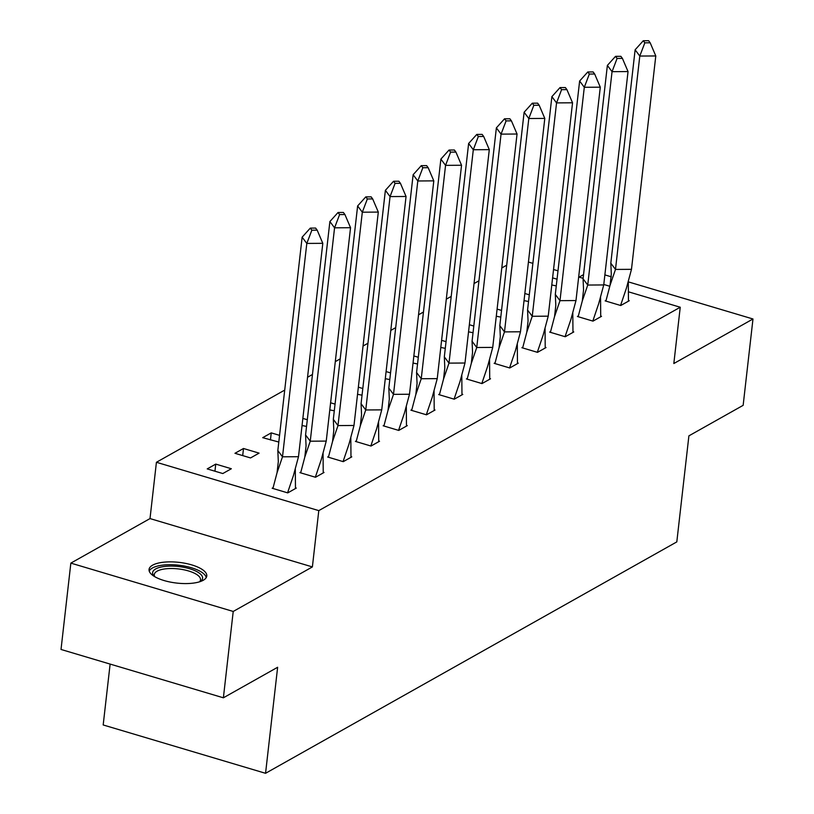 <?xml version="1.0" encoding="UTF-8"?>
<svg xmlns="http://www.w3.org/2000/svg" width="814" height="814" viewBox="0 0 814 814"><rect width="100%" height="100%" fill="white"/><g stroke="black" fill="none" stroke-linecap="round" stroke-linejoin="round"><path stroke-width="1.22" d="M203.246 580.27A29.039 10.409 -173.5 0 1 170.187 582.051A29.039 10.409 -173.5 0 1 149.064 569.434A29.039 10.409 -173.5 0 1 152.594 565.181A29.039 10.409 -173.5 0 1 185.653 563.4A29.039 10.409 -173.5 0 1 206.776 576.017A29.039 10.409 -173.5 0 1 203.246 580.27M628.571 291.85L680.239 307.234L673.829 363.532L752.981 318.986L743.151 405.331L688.898 435.856L676.81 541.89L265.557 773.3L277.635 667.266L223.382 697.802L61.019 649.46L70.849 563.115L233.221 611.456L312.383 566.92L318.793 510.622L156.42 462.281L284.717 390.089M223.382 697.802L233.221 611.456M752.981 318.986L628.306 281.868M611.385 276.831L604.873 274.898M312.383 566.92L150.01 518.579L70.849 563.115M150.01 518.579L156.42 462.281M307.55 377.248L312.464 374.481M335.297 361.63L340.211 358.862M363.044 346.021L367.959 343.254M390.791 330.403L395.706 327.635M418.538 314.794L423.463 312.027M446.286 299.176L451.21 296.408M474.043 283.557L478.958 280.789M501.79 267.948L506.705 265.181M583.536 274.633L579.11 277.126M110.124 664.082L103.185 724.959L265.557 773.3M680.239 307.234L318.793 510.622M528.428 262.037L532.885 263.36M553.551 269.515L557.997 270.838M578.662 276.994L583.119 278.317M603.784 284.473L609.757 286.253M222.802 473.545L231.339 468.742L215.751 464.102L207.214 468.905L222.802 473.545M273.066 487.728L272.161 488.247L287.749 492.887L296.286 488.085L295.492 487.84M250.549 457.936L259.086 453.133L243.498 448.494L234.961 453.296L250.549 457.936M300.824 472.12L299.908 472.629L315.496 477.269L324.033 472.466L323.239 472.232M270.441 439.977L271.245 432.875L262.708 437.678L278.795 442.043M271.245 432.875L279.558 435.348M328.571 456.501L327.655 457.01L343.243 461.66L351.78 456.847L350.997 456.613M302.045 425.519L306.542 426.424M302.859 418.406L307.305 419.739M356.318 440.893L355.413 441.402L370.991 446.041L379.538 441.239L378.744 441.005M329.792 409.9L334.289 410.816M330.606 402.798L335.053 404.12M384.066 425.274L383.16 425.783L398.748 430.423L407.285 425.62L406.491 425.386M357.539 394.281L362.047 395.197M358.353 387.179L362.8 388.502M411.813 409.656L410.907 410.175L426.495 414.814L435.032 410.012L434.238 409.768M385.297 378.673L389.794 379.589M386.101 371.571L390.557 372.893M439.56 394.047L438.654 394.556L454.243 399.196L462.779 394.393L461.986 394.159M413.044 363.054L417.541 363.97M413.848 355.952L418.304 357.275M467.317 378.429L466.402 378.948L481.99 383.587L490.527 378.775L489.743 378.541M440.791 347.446L445.289 348.351M441.595 340.333L446.052 341.666M495.065 362.82L494.149 363.329L509.737 367.969L518.274 363.166L517.49 362.932M468.538 331.827L473.036 332.743M469.352 324.725L473.799 326.048M522.812 347.202L521.906 347.71L537.494 352.35L546.031 347.547L545.238 347.313M496.286 316.219L500.783 317.124M497.1 309.106L501.546 310.429M550.559 331.593L549.654 332.102L565.242 336.742L573.778 331.939L572.985 331.705M524.033 300.6L528.54 301.516M524.847 293.498L529.304 294.821M578.306 315.974L577.401 316.483L592.989 321.123L601.526 316.32L600.732 316.086M551.79 284.981L556.288 285.897M552.594 277.879L557.051 279.202M606.064 300.356L605.148 300.875L620.736 305.515L629.273 300.712L628.479 300.468M214.937 471.214L215.751 464.102M242.694 455.596L243.498 448.494M302.136 237.169L310.297 228.113L311.854 230.199L306.807 243.427L322.802 243.325L298.494 456.705L282.499 456.807L306.807 243.427L302.136 237.169L277.828 450.549L282.499 456.807L277.055 472.7L272.914 488.471M277.055 472.7L278.317 461.589L277.828 450.549M311.854 230.199L317.185 230.159L315.618 228.073L310.297 228.113M322.802 243.325L317.185 230.159M295.472 488.532L295.309 469.098M298.494 456.705L293.467 475.386L287.576 492.836M154.202 576.343A25.132 9.005 -173.5 0 1 154.151 576.302A25.132 9.005 -173.5 0 1 177.045 566.371A25.132 9.005 -173.5 0 1 200.275 581.552A25.132 9.005 -173.5 0 1 200.213 581.593M199.603 581.786A23.27 8.344 6.5 0 0 200.529 579.853A23.27 8.344 6.5 0 0 176.892 568.772A23.27 8.344 6.5 0 0 154.284 574.582A23.27 8.344 6.5 0 0 154.752 576.678M206.227 577.604A28.856 10.348 6.5 0 0 176.964 565.028A28.856 10.348 6.5 0 0 149.237 571.102M329.884 221.55L338.044 212.495L339.601 214.581L334.564 227.818L350.549 227.706L326.241 441.086L310.246 441.198L334.564 227.818L329.884 221.55L305.576 434.93L310.246 441.198L304.802 457.092L300.661 472.853M304.802 457.092L306.064 445.97L305.576 434.93M339.601 214.581L344.933 214.55L343.376 212.454L338.044 212.495M350.549 227.706L344.933 214.55M323.229 472.924L323.066 453.49M326.241 441.086L321.215 459.778L315.323 477.218M357.631 205.942L365.791 196.876L367.348 198.962L362.311 212.2L378.307 212.088L353.988 425.468L337.993 425.58L362.311 212.2L357.631 205.942L333.323 419.322L337.993 425.58L332.55 441.473L328.418 457.244M332.55 441.473L333.811 430.362L333.323 419.322M367.348 198.962L372.68 198.931L371.123 196.846L365.791 196.876M378.307 212.088L372.68 198.931M350.976 457.305L350.814 437.871M353.988 425.468L348.972 444.159L343.07 461.599M385.388 190.323L393.538 181.268L395.095 183.353L390.059 196.581L406.054 196.479L381.735 409.859L365.751 409.971L390.059 196.581L385.388 190.323L361.07 403.703L365.751 409.971L360.297 425.854L356.166 441.626M360.297 425.854L361.558 414.743L361.07 403.703M395.095 183.353L400.427 183.313L398.87 181.227L393.538 181.268M406.054 196.479L400.427 183.313M378.724 441.697L378.561 422.263M381.735 409.859L376.719 428.54L370.818 445.991M413.136 174.715L421.286 165.649L422.842 167.735L417.806 180.973L433.801 180.861L409.493 394.241L393.498 394.352L417.806 180.973L413.136 174.715L388.817 388.095L393.498 394.352L388.044 410.246L383.913 426.007M388.044 410.246L389.316 399.135L388.817 388.095M422.842 167.735L428.174 167.704L426.617 165.618L421.286 165.649M433.801 180.861L428.174 167.704M406.471 426.078L406.308 406.644M409.493 394.241L404.466 412.932L398.565 430.372M440.883 159.096L449.033 150.041L450.59 152.126L445.553 165.354L461.548 165.252L437.24 378.632L421.245 378.734L445.553 165.354L440.883 159.096L416.575 372.476L421.245 378.734L415.801 394.627L411.66 410.398M415.801 394.627L417.063 383.516L416.575 372.476M450.59 152.126L455.921 152.086L454.365 150L449.033 150.041M461.548 165.252L455.921 152.086M434.218 410.459L434.055 391.025M437.24 378.632L432.214 397.313L426.312 414.764M468.63 143.478L476.79 134.422L478.347 136.508L473.3 149.745L489.295 149.634L464.987 363.013L448.992 363.125L473.3 149.745L468.63 143.478L444.322 356.858L448.992 363.125L443.549 379.019L439.407 394.78M443.549 379.019L444.81 367.908L444.322 356.858M478.347 136.508L483.679 136.477L482.122 134.381L476.79 134.422M489.295 149.634L483.679 136.477M461.965 394.851L461.803 375.417M464.987 363.013L459.961 381.705L454.07 399.145M496.377 127.869L504.538 118.803L506.094 120.899L501.058 134.127L517.043 134.015L492.735 347.405L476.739 347.507L501.058 134.127L496.377 127.869L472.069 341.249L476.739 347.507L471.296 363.4L467.155 379.171M471.296 363.4L472.558 352.289L472.069 341.249M506.094 120.899L511.426 120.859L509.869 118.773L504.538 118.803M517.043 134.015L511.426 120.859M489.723 379.232L489.56 359.798M492.735 347.405L487.708 366.086L481.817 383.526M524.124 112.251L532.285 103.195L533.842 105.281L528.805 118.518L544.8 118.406L520.482 331.786L504.487 331.898L528.805 118.518L524.124 112.251L499.816 325.631L504.487 331.898L499.043 347.792L494.912 363.553M499.043 347.792L500.305 336.67L499.816 325.631M533.842 105.281L539.173 105.24L537.616 103.154L532.285 103.195M544.8 118.406L539.173 105.24M517.47 363.624L517.307 344.19M520.482 331.786L515.466 350.478L509.564 367.918M551.882 96.642L560.032 87.576L561.589 89.662L556.552 102.9L572.547 102.788L548.229 316.168L532.244 316.28L556.552 102.9L551.882 96.642L527.564 310.022L532.244 316.28L526.79 332.173L522.659 347.934M526.79 332.173L528.062 321.062L527.564 310.022M561.589 89.662L566.92 89.632L565.364 87.546L560.032 87.576M572.547 102.788L566.92 89.632M545.217 348.005L545.054 328.571M548.229 316.168L543.213 334.859L537.311 352.299M579.629 81.024L587.779 71.968L589.336 74.054L584.299 87.281L600.294 87.179L575.986 300.559L559.991 300.661L584.299 87.281L579.629 81.024L555.311 294.403L559.991 300.661L554.548 316.554L550.406 332.326M554.548 316.554L555.809 305.443L555.311 294.403M589.336 74.054L594.668 74.013L593.111 71.927L587.779 71.968M600.294 87.179L594.668 74.013M572.964 332.397L572.802 312.952M575.986 300.559L570.96 319.241L565.058 336.691M607.376 65.405L615.526 56.349L617.093 58.435L612.047 71.673L628.042 71.561L603.734 284.941L587.739 285.053L612.047 71.673L607.376 65.405L583.068 278.795L587.739 285.053L582.295 300.946L578.154 316.707M582.295 300.946L583.557 289.835L583.068 278.795M617.093 58.435L622.415 58.405L620.858 56.319L615.526 56.349M628.042 71.561L622.415 58.405M600.712 316.778L600.549 297.344M603.734 284.941L598.707 303.632L592.806 321.072M635.124 49.796L643.284 40.741L644.841 42.827L639.794 56.054L655.789 55.952L631.481 269.332L615.486 269.434L639.794 56.054L635.124 49.796L610.815 263.176L615.486 269.434L610.042 285.327L605.901 301.099M610.042 285.327L611.304 274.216L610.815 263.176M644.841 42.827L650.172 42.786L648.616 40.7L643.284 40.741M655.789 55.952L650.172 42.786M628.459 301.16L628.306 281.725M631.481 269.332L626.454 288.014L620.563 305.464"/></g></svg>
